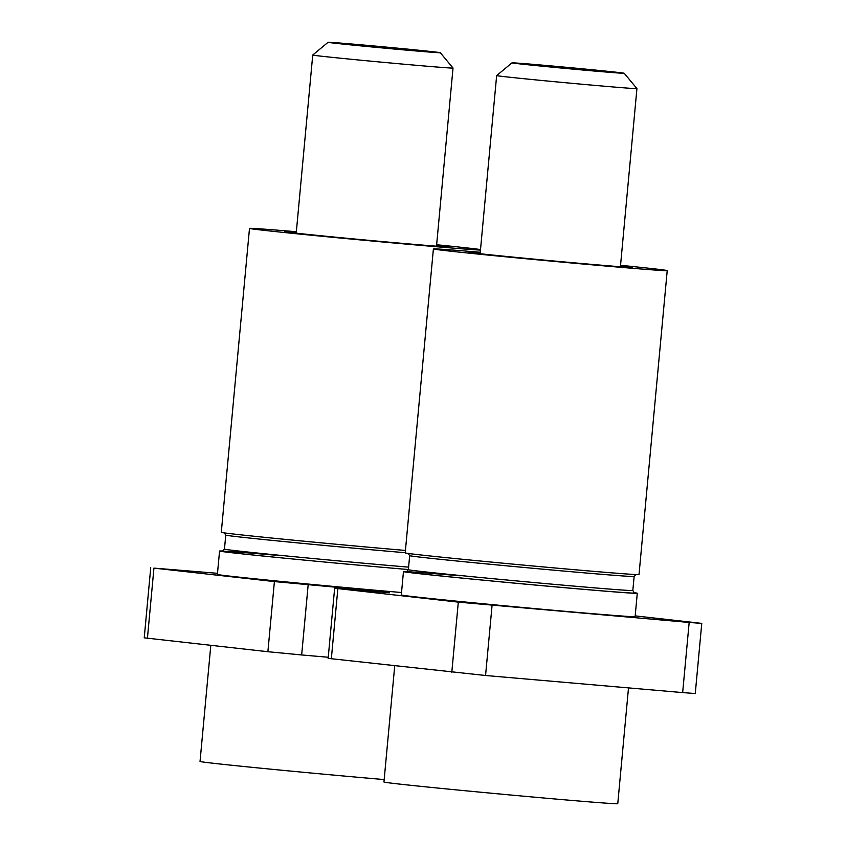 <?xml version="1.0" encoding="UTF-8"?>
<svg xmlns="http://www.w3.org/2000/svg" width="846" height="846" viewBox="0 0 846 846"><rect width="100%" height="100%" fill="white"/><g stroke="black" fill="none" stroke-linecap="round" stroke-linejoin="round"><path stroke-width="1.27" d="M635.187 615.877L701.768 623.386L695.264 693.53L682.659 692.588L689.173 622.445L701.768 623.386M492.076 605.355L485.562 675.499L328.142 658.378L334.646 588.234L458.31 602.13L689.173 622.445M217.496 573.313L153.94 568.11L274.4 581.572L358.376 589.271L389.467 592.782L334.646 588.234M308.166 584.808L301.662 654.952L267.886 651.716L144.232 637.831L150.736 567.687M485.562 675.499L682.659 692.588M301.662 654.952L328.237 657.257M296.343 231.73A117.414 1.248 5.3 0 0 249.496 228.388L221.292 532.324A117.414 1.248 5.3 0 0 236.394 534.344A117.414 1.248 5.3 0 0 405.435 550.439M249.496 228.388A117.414 1.248 5.3 0 0 264.597 230.408A117.414 1.248 5.3 0 0 383.45 242.051A117.414 1.248 5.3 0 0 480.454 250.088M480.507 249.538A117.414 1.248 5.3 0 0 468.208 248.058A117.414 1.248 5.3 0 0 436.642 244.748M296.301 232.28A82.189 0.878 5.3 0 0 284.563 231.635A82.189 0.878 5.3 0 0 295.138 233.052A82.189 0.878 5.3 0 0 387.161 242.009A82.189 0.878 5.3 0 0 448.232 246.821A82.189 0.878 5.3 0 0 437.668 245.414A82.189 0.878 5.3 0 0 436.589 245.287M223.048 551.053A117.414 1.248 5.3 0 0 219.558 551.032L217.39 574.413A117.414 1.248 5.3 0 0 232.491 576.433A117.414 1.248 5.3 0 0 401.522 592.517M219.558 551.032A117.414 1.248 5.3 0 0 234.659 553.051A117.414 1.248 5.3 0 0 408.375 569.538A115.067 1.227 5.3 0 1 236.7 553.231A115.067 1.227 5.3 0 1 275.775 555.209M328.068 42.3A56.354 0.603 5.3 0 0 335.323 43.273A56.354 0.603 5.3 0 0 398.709 49.438A56.354 0.603 5.3 0 0 440.301 52.706A56.354 0.603 5.3 0 0 433.057 51.743A56.354 0.603 5.3 0 0 370.241 45.631A56.354 0.603 5.3 0 0 328.068 42.3L312.745 55.022A70.451 0.751 5.3 0 0 312.734 55.032A70.451 0.751 5.3 0 0 321.797 56.248A70.451 0.751 5.3 0 0 400.676 63.915A70.451 0.751 5.3 0 0 453.033 68.05A70.451 0.751 5.3 0 0 453.022 68.04L436.504 246.186M210.813 645.339L200.037 761.453A117.414 1.248 5.3 0 0 215.138 763.473A117.414 1.248 5.3 0 0 384.179 779.568M480.253 252.277A117.414 1.248 5.3 0 0 433.395 248.936L405.202 552.882A117.414 1.248 5.3 0 0 420.303 554.902A117.414 1.248 5.3 0 0 551.772 567.687A117.414 1.248 5.3 0 0 639.016 574.571L667.219 270.625A117.414 1.248 5.3 0 0 652.118 268.605A117.414 1.248 5.3 0 0 620.541 265.295M433.395 248.936A117.414 1.248 5.3 0 0 448.496 250.955A117.414 1.248 5.3 0 0 579.965 263.751A117.414 1.248 5.3 0 0 667.219 270.625M480.2 252.827A82.189 0.878 5.3 0 0 468.473 252.193A82.189 0.878 5.3 0 0 479.048 253.599A82.189 0.878 5.3 0 0 571.071 262.556A82.189 0.878 5.3 0 0 632.142 267.378A82.189 0.878 5.3 0 0 621.577 265.961A82.189 0.878 5.3 0 0 620.499 265.845M406.958 571.61A117.414 1.248 5.3 0 0 403.468 571.589L401.3 594.971A117.414 1.248 5.3 0 0 416.401 596.98A117.414 1.248 5.3 0 0 547.859 609.776A117.414 1.248 5.3 0 0 635.113 616.66L637.281 593.279A117.414 1.248 5.3 0 0 633.844 592.655M403.468 571.589A117.414 1.248 5.3 0 0 418.569 573.609A117.414 1.248 5.3 0 0 550.027 586.394A117.414 1.248 5.3 0 0 637.281 593.279M394.722 665.887L383.947 782.011A117.414 1.248 5.3 0 0 399.048 784.031A117.414 1.248 5.3 0 0 530.516 796.816A117.414 1.248 5.3 0 0 617.76 803.7L628.504 687.893M511.978 62.858L496.655 75.58A70.451 0.751 5.3 0 0 496.644 75.59A70.451 0.751 5.3 0 0 505.707 76.796A70.451 0.751 5.3 0 0 584.586 84.473A70.451 0.751 5.3 0 0 636.932 88.597A70.451 0.751 5.3 0 0 636.932 88.587L624.211 73.264A56.354 0.603 5.3 0 0 616.956 72.301A56.354 0.603 5.3 0 0 554.151 66.189A56.354 0.603 5.3 0 0 511.978 62.858A56.354 0.603 5.3 0 0 519.222 63.831A56.354 0.603 5.3 0 0 582.619 69.996A56.354 0.603 5.3 0 0 624.211 73.264M451.796 672.263L458.31 602.13M337.85 588.668L331.336 658.801M147.426 638.254L153.94 568.11M267.886 651.716L274.4 581.572M358.376 589.271L358.292 590.138M345.538 589.028L345.633 588.055M222.519 551.201L224.454 549.128A112.719 1.195 5.3 0 0 238.953 551.063A112.719 1.195 5.3 0 0 408.597 567.137M224.232 532.716L225.755 535.106A112.719 1.195 5.3 0 0 240.253 537.041A112.719 1.195 5.3 0 0 405.223 552.713M459.685 575.756A115.067 1.227 5.3 0 0 420.61 573.778A115.067 1.227 5.3 0 0 555.642 586.87A115.067 1.227 5.3 0 0 634.236 592.856M406.429 571.748L408.364 569.686A112.719 1.195 5.3 0 0 422.863 571.621A112.719 1.195 5.3 0 0 549.065 583.899A112.719 1.195 5.3 0 0 632.829 590.508L634.13 576.475L636.055 574.413M408.142 553.263L409.665 555.653A112.719 1.195 5.3 0 0 424.163 557.588A112.719 1.195 5.3 0 0 550.365 569.866A112.719 1.195 5.3 0 0 634.13 576.475M224.454 549.128L225.755 535.106M440.301 52.706L453.022 68.04M296.216 233.168L312.734 55.032M408.364 569.686L409.665 555.653M632.829 590.508L634.341 592.898M620.414 266.733L636.932 88.597M480.126 253.726L496.644 75.59"/></g></svg>
